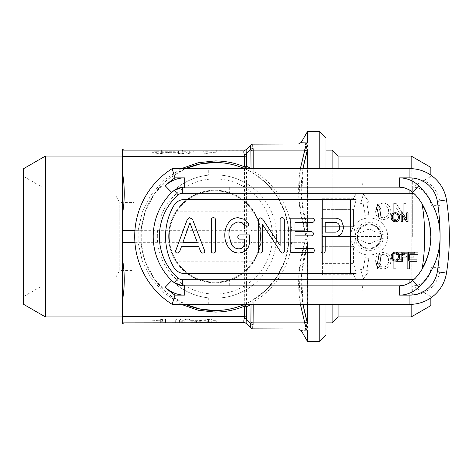 <?xml version="1.0" encoding="UTF-8"?>
<svg xmlns="http://www.w3.org/2000/svg" width="473" height="473" viewBox="0 0 473 473"><rect width="100%" height="100%" fill="white"/><g stroke="black" fill="none" stroke-linecap="round" stroke-linejoin="round"><path stroke-width="0.35" stroke-dasharray="2.37 1.77" d="M343.8 227.436L341.547 220.82C339.549 218.916 337.148 218.035 334.34 218.177L321.025 218.177L321.025 250.992C321.007 252.286 321.634 252.972 322.905 253.037C324.342 253.073 325.111 252.399 325.211 251.003L325.211 236.305L335.085 236.305C337.645 236.411 339.809 235.566 341.577 233.763L343.8 227.436M335.251 232.125C338.112 231.93 339.567 230.375 339.62 227.46C339.525 224.096 337.781 222.399 334.393 222.363L325.211 222.363L325.211 232.125L335.251 232.125M204.821 251.163L192.529 219.306L189.655 217.716L187.237 219.543L175.542 251.116C175.554 252.363 176.181 253.002 177.422 253.037L179.574 251.701L181.514 246.534L198.69 246.534L200.723 251.731L202.426 253.037C203.851 253.126 204.649 252.499 204.821 251.163M182.915 242.347L197.259 242.347L189.915 222.742L182.915 242.347M213.211 253.037C214.659 253.067 215.428 252.375 215.517 250.968L215.517 219.785C215.428 218.378 214.659 217.686 213.211 217.716C211.939 217.787 211.313 218.479 211.33 219.785L211.33 250.968C211.313 252.275 211.939 252.966 213.211 253.037M238.835 253.037C246.315 252.21 249.856 247.834 249.448 239.923L249.448 234.91L239.846 234.91C238.51 234.951 237.842 235.637 237.824 236.973C237.818 238.327 238.481 239.036 239.817 239.096L244.718 239.096L244.092 245.197C243.134 247.663 241.319 248.881 238.646 248.857C235.589 248.65 233.23 247.219 231.563 244.576L228.997 235.625C228.536 228.311 231.563 223.735 238.079 221.896L242.3 222.878L244.517 225.314L246.202 226.26C247.675 226.348 248.502 225.704 248.674 224.32L248.177 223.055L244.937 219.484L238.191 217.716C234.224 217.787 231.049 219.413 228.654 222.594C225.934 226.502 224.657 230.848 224.811 235.643C224.787 239.959 226.023 243.867 228.524 247.373C231.037 250.997 234.472 252.884 238.835 253.037M282.322 253.037C283.617 253.02 284.279 252.363 284.308 251.068L284.308 219.785C284.22 218.378 283.451 217.686 282.003 217.716C280.726 217.787 280.099 218.479 280.122 219.785L280.122 245.534L262.651 219.064L260.073 217.716L258.276 219.626L258.276 250.974C258.252 252.275 258.873 252.96 260.138 253.037C261.593 253.067 262.373 252.375 262.462 250.956L262.462 224.504L280.406 251.37L282.322 253.037M311.926 252.576C313.433 252.629 314.255 251.932 314.379 250.483C314.249 249.029 313.422 248.331 311.902 248.39L294.998 248.39L294.998 235.844L310.867 235.844C312.399 235.909 313.244 235.211 313.392 233.751C313.244 232.284 312.405 231.587 310.867 231.658L294.998 231.658L294.998 222.363L311.902 222.363C313.433 222.416 314.255 221.707 314.379 220.241C314.243 218.804 313.428 218.118 311.926 218.177L290.812 218.177L290.812 252.576L311.926 252.576M430.844 236.5L430.844 176.459L430.844 296.541L430.844 236.5L429.685 248.384A61.697 61.697 0 0 0 422.33 205.229A209.764 209.764 0 0 1 422.33 267.771C428.024 257.85 430.862 247.426 430.844 236.5C430.85 225.52 428.012 215.097 422.33 205.229M412.332 236.5L412.332 187.142L412.332 236.5M356.808 236.5L356.808 187.142L356.808 236.5A12.339 12.339 0 0 0 369.147 248.839A12.339 12.339 0 0 0 381.486 236.5A12.339 12.339 0 0 0 369.147 224.161A12.339 12.339 0 0 0 356.808 236.5A12.339 12.339 0 0 0 369.147 248.839A12.339 12.339 0 0 0 381.486 236.5A12.339 12.339 0 0 0 369.147 224.161A12.339 12.339 0 0 0 356.808 236.5M353.603 209.645L353.603 226.336L353.603 209.645L356.193 199.482L353.603 209.645L322.385 209.645L353.603 209.645M353.603 199.482L356.193 199.482L353.603 199.482L353.603 198.246L353.603 199.482L322.385 199.482L353.603 199.482M356.193 236.5L353.603 226.336L356.193 236.5L353.603 246.664L322.385 246.664L353.603 246.664L353.603 263.355L322.385 263.355L353.603 263.355L353.603 246.664L356.193 236.5L322.385 236.5L322.385 263.355L322.385 236.5L356.193 236.5M430.844 167.401L430.844 305.599M411.179 156.049L411.179 316.951M338.053 156.049L338.053 316.951M332.129 150.124L332.129 322.876M325.956 150.124L325.956 322.876L325.956 150.124M203.077 151.709L203.077 153.826L203.077 150.124L216.729 150.124L203.077 150.124L203.077 153.755L203.077 151.709L207.954 151.709L207.954 152.312L216.729 151.827L216.729 150.124L216.729 152.188C212.17 152.359 208.664 152.88 206.216 153.755L206.216 150.124M207.954 152.312L207.954 150.124L207.954 153.826L203.077 153.826L207.954 153.826L207.954 151.709M182.602 153.755L178.569 153.755L183.784 151.709L189.099 153.826L193.132 153.826L187.816 151.709L182.602 153.755L182.602 150.124L193.327 150.124L182.602 150.124M183.784 151.709L187.816 151.709M156.758 151.709L174.052 151.709L160.17 153.642L156.758 153.642L156.758 151.709L151.886 151.88L151.886 152.336L156.758 152.336L156.758 150.124L151.886 150.124L178.209 150.124L156.758 150.124L156.758 152.336M161.636 152.336L161.636 150.124L161.636 153.826L156.758 153.826L161.636 153.826L161.636 152.336L178.209 152.336L178.209 151.88L174.052 151.709M276.604 236.5A61.697 61.697 0 0 0 214.908 174.803A61.697 61.697 0 0 0 153.211 236.5A61.697 61.697 0 0 0 214.908 298.197A61.697 61.697 0 0 0 276.604 236.5M157.343 236.5A57.564 57.564 0 0 1 214.908 178.936A57.564 57.564 0 0 1 272.466 236.5A57.564 57.564 0 0 1 214.908 294.064A57.564 57.564 0 0 1 157.343 236.5M23.65 176.47L42.138 187.142L116.192 187.142L116.192 285.858L42.138 285.858L42.138 187.142L42.138 285.858L23.65 296.53L23.65 176.47L23.65 296.53M116.192 285.858L116.192 187.142M116.192 196.396L119.758 202.568L133.971 202.568L133.971 270.432L119.758 270.432L119.758 202.568L119.758 270.432L116.192 276.604L116.192 196.396L116.192 276.604M133.971 270.432L133.971 202.568M325.956 335.215L325.956 304.364M319.789 304.364L319.789 341.382M181.289 304.364L164.45 293.278L151.023 278.159L142.196 260.653L138.175 242.667L138.175 230.333A3.086 1.537 -174.3 0 0 141.244 229.098L141.244 243.902L145.341 261.835L154.423 279.2L168.205 293.946L185.315 304.364A74.036 74.036 0 0 1 185.315 168.636L168.205 179.054L154.423 193.8L145.341 211.165L141.244 229.098M134.941 230.333L138.175 230.333L142.196 212.347L151.023 194.841L164.45 179.722L181.289 168.636M247.48 302.98L251.671 300.763L265.59 290.469L277.007 276.806L284.841 260.806L288.571 243.902L288.571 229.098L284.841 212.194L277.007 196.194L265.59 182.531L251.671 172.237L244.494 168.636A74.036 74.036 0 0 1 244.494 304.364L247.48 302.98A3.086 2.436 -116.1 0 1 250.856 304.364M244.275 232.137L243.82 236.5L244.476 242.667L244.275 318.347A3.086 1.927 11.8 0 1 246.457 319.21L246.457 232.137A3.086 1.076 -170.2 0 1 244.275 232.137L244.476 230.333L122.365 230.333L122.365 258.429L122.365 230.333M302.986 168.636L301.608 199.068L307.349 228.902C299.273 202.586 299.273 176.24 307.349 149.858A3.086 1.496 -163.8 0 1 304.677 150.124C296.595 176.719 296.595 203.455 304.677 230.333L305.659 235.116C306.959 233.449 307.556 231.492 307.45 229.251C307.556 231.492 306.959 233.449 305.659 235.116L307.45 235.116L307.45 237.884L305.659 237.884L307.45 237.884L307.45 235.116L307.45 236.5L307.45 235.116L305.659 235.116L298.912 199.736L300.39 168.636M305.659 237.884C306.959 239.551 307.556 241.508 307.45 243.749L307.349 323.142C299.273 296.63 299.273 270.284 307.349 244.098L307.45 243.749C307.556 241.508 306.959 239.551 305.659 237.884L304.677 242.667L305.659 237.884M307.45 304.364L307.45 243.749L301.597 274.015L302.998 304.364M307.45 323.491L305.659 326.63L307.45 326.63L307.45 328.014L307.45 326.63L307.45 328.014L305.659 328.014L307.45 330.739L307.45 341.382M251.671 172.237A3.086 0.851 119.8 0 0 253.203 171.102C274.027 182.412 289.795 206.701 291.64 230.333L292.024 236.5L291.64 242.667C289.795 266.299 274.027 290.588 253.203 301.898L253.203 304.364M246.658 317.158A3.086 1.543 -0 0 0 244.476 316.703L122.365 316.703L122.365 300.946C124.896 286.656 124.896 272.489 122.365 258.429L122.365 156.049L122.365 172.054L122.365 156.297L244.476 156.297L244.476 230.333A3.086 1.543 180 0 0 246.658 229.878L246.457 153.79C246.049 151.336 246.049 149.882 246.457 149.427A3.086 3.004 -135 0 1 244.275 150.29L122.365 150.124L122.365 156.297M122.365 316.703L122.365 322.876L244.476 322.876A3.086 3.086 0 0 1 246.658 323.78L250.897 328.02A3.086 3.004 135 0 0 253.079 328.883C252.718 328.345 252.718 326.89 253.079 324.519L253.203 150.124L304.677 150.124M122.365 214.571L122.365 172.054C124.896 186.114 124.896 200.286 122.365 214.571M23.65 304.364L23.65 168.636M45.449 316.951L45.449 156.049M300.402 304.364L298.895 273.447L304.677 242.667C296.595 269.267 296.595 295.997 304.677 322.876L253.203 322.876A3.086 1.543 180 0 1 251.021 322.42L250.897 323.656C250.335 325.944 250.335 327.399 250.897 328.02M122.365 322.876C124.896 322.876 124.896 322.876 122.365 322.876M206.997 320.67L206.997 322.876L206.997 319.174L206.997 320.67L190.424 320.67L190.424 321.12L194.563 321.291L208.463 319.352L211.874 319.352L211.874 322.876L190.424 322.876L211.874 322.876L211.874 319.174L211.874 322.876L211.874 321.12L216.752 321.12L216.752 322.876L216.752 320.67L211.874 320.67M190.063 322.876L175.306 322.876L190.063 322.876L190.063 319.245L184.842 321.291L179.527 319.174L179.338 322.876M162.416 322.876L151.904 322.876L165.556 322.876L162.416 322.876L162.416 319.245L165.556 319.245L165.556 322.876L165.556 319.174L160.684 319.174L160.684 321.291L160.684 320.682L151.904 321.167L151.904 322.876L151.904 320.812C156.462 320.641 159.969 320.115 162.416 319.245M122.365 150.124C124.896 150.124 124.896 150.124 122.365 150.124M250.897 144.98C250.335 145.601 250.335 147.056 250.897 149.344A3.086 1.927 -11.8 0 1 253.079 148.481C252.718 146.11 252.718 144.655 253.079 144.117A3.086 3.004 45 0 0 250.897 144.98L246.658 149.22A3.086 3.086 0 0 1 244.476 150.124M319.789 131.618L319.789 168.636M307.349 149.858L307.45 229.251L307.45 168.636M307.45 149.509L305.659 146.37L307.45 146.37L307.45 144.986L307.45 146.37L307.45 144.986L305.659 144.986L307.349 142.261C299.273 142.462 299.273 142.462 307.349 142.261A3.086 2.992 90 0 1 304.677 143.958C296.595 143.958 296.595 143.958 304.677 143.958L298.546 143.958M307.45 131.618L307.45 142.261M278.834 199.163C284.273 208.617 287.519 218.591 288.571 229.098A3.086 1.537 174.3 0 0 291.64 230.333L304.677 230.333A3.086 1.496 -16.2 0 0 307.349 228.902L307.45 229.251L307.349 228.902A3.086 1.496 163.8 0 1 304.677 230.333L253.203 230.333A3.086 1.543 -0 0 0 251.021 230.783L251.021 322.42M304.677 329.042C296.595 329.042 296.595 329.042 304.677 329.042A3.086 2.992 -90 0 1 307.349 330.739C299.273 330.538 299.273 330.538 307.349 330.739L307.45 330.739M253.203 150.124A3.086 1.543 0 0 0 251.021 150.58L250.897 149.344L246.457 153.79A3.086 1.927 168.2 0 1 244.275 154.653L244.476 156.297A3.086 1.543 180 0 0 246.658 155.842M253.079 324.519A3.086 1.927 -168.2 0 1 250.897 323.656L246.457 319.21C246.049 321.664 246.049 323.118 246.457 323.573A3.086 3.004 -45 0 0 244.275 322.71L244.476 322.876M251.021 328.138A3.086 3.086 0 0 0 253.203 329.042L253.079 328.883M253.079 144.117L253.203 143.958A3.086 3.086 0 0 0 251.021 144.862M304.677 143.958L305.659 144.986M253.079 240.863A3.086 1.076 -9.8 0 1 250.897 240.863L246.457 240.863A3.086 1.076 170.2 0 0 244.275 240.863M253.079 232.137A3.086 1.076 9.8 0 0 250.897 232.137L246.457 232.137L246.658 229.878M251.021 304.665L253.203 301.898A3.086 0.851 -119.8 0 0 251.671 300.763M278.834 273.837C284.273 264.383 287.519 254.409 288.571 243.902A3.086 1.537 -174.3 0 1 291.64 242.667L304.677 242.667A3.086 1.496 -163.8 0 1 307.349 244.098A3.086 1.496 16.2 0 0 304.677 242.667L253.203 242.667A3.086 1.543 0 0 1 251.021 242.217M134.941 242.667L138.175 242.667A3.086 1.537 174.3 0 1 141.244 243.902M253.203 168.636L253.203 171.102L251.021 168.335M247.48 170.02A3.086 2.436 116.1 0 0 250.856 168.636M307.349 323.142A3.086 1.496 163.8 0 0 304.677 322.876M151.904 321.167L151.904 320.812M160.684 320.682L160.684 322.876L160.684 319.174L165.556 319.174L165.556 321.291L165.556 319.245M175.306 322.876L175.306 319.174L180.81 321.291L186.031 319.245L186.031 322.876M186.031 319.245L190.063 319.245M175.306 319.174L179.338 319.174M175.495 319.174L179.527 319.174M216.752 321.12L216.752 320.67M211.874 319.352L211.874 321.12M208.463 319.352L208.463 322.876M190.424 321.12L190.424 320.67M206.997 319.174L211.874 319.174L206.997 319.174M216.729 151.827L216.729 152.188M206.216 153.755L203.077 153.755M178.569 153.755L178.569 150.124M193.132 153.826L193.327 150.124M193.327 153.826L189.295 153.826L189.295 150.124M151.886 152.336L151.886 151.88M156.758 151.88L156.758 153.642M160.17 153.642L160.17 150.124M178.209 151.88L178.209 152.336M325.956 168.636L325.956 137.785M168.039 151.709L161.636 152.117L161.636 151.709M161.636 151.88L161.636 150.124L172.196 150.124L161.636 150.124L161.636 152.117M172.196 151.88L172.196 150.124M206.997 321.12L196.443 321.12L206.997 320.883L206.997 322.876L196.443 322.876L206.997 322.876L206.997 320.883M196.443 321.12L196.443 322.876M322.385 199.482L322.385 226.336L353.603 226.336L322.385 226.336L322.385 199.482L356.193 199.482L322.385 199.482M353.603 273.518L322.385 273.518L353.603 273.518L353.603 274.754L353.603 273.518L356.193 273.518L353.603 263.355L356.193 273.518L353.603 273.518M322.385 273.518L322.385 274.754L322.385 273.518L356.193 273.518L322.385 273.518L322.385 263.355L322.385 273.518M332.129 304.364L332.129 168.636M338.053 304.364L338.053 168.636M411.179 304.346L411.179 168.654M430.844 297.878L430.844 175.122M322.385 226.336L322.385 236.5L322.385 226.336M357.499 235.176L357.422 236.5A11.724 11.724 0 0 1 369.147 224.776A11.724 11.724 0 0 1 380.866 236.5L380.795 235.176A11.724 11.724 0 0 0 357.499 235.176L355.093 234.513A14.19 14.19 0 0 1 383.195 234.513L373.83 231.208A7.065 7.065 0 0 0 364.458 231.208L355.093 234.513M404.87 285.018L409.908 282.564L413.822 279.052A12.339 12.339 0 0 1 409.908 279.685L231.516 279.685A46.271 46.271 0 0 0 261.179 236.5A46.271 46.271 0 0 1 254.048 261.179L175.767 261.179A46.271 46.271 0 0 1 175.767 211.821L254.048 211.821A46.271 46.271 0 0 1 254.048 261.179L175.767 261.179A46.271 46.271 0 0 1 175.767 211.821L254.048 211.821A46.271 46.271 0 0 1 261.179 236.5A46.271 46.271 0 0 0 231.516 193.315L409.908 193.315A12.339 12.339 0 0 1 413.822 193.948L412.326 192.434A18.506 18.506 0 0 0 399.372 187.142L184.683 187.142A18.506 18.506 0 0 0 171.729 192.434A61.697 61.697 0 0 0 171.729 280.566A61.697 61.697 0 0 1 171.729 192.434A61.697 61.697 0 0 0 171.729 280.566A18.506 18.506 0 0 0 184.683 285.858L399.372 285.858A18.506 18.506 0 0 0 404.841 285.03L399.372 285.858M350.635 236.5A18.506 18.506 0 0 1 369.147 217.994A18.506 18.506 0 0 1 387.653 236.5A18.506 18.506 0 0 1 369.147 255.006A18.506 18.506 0 0 1 350.635 236.5A18.506 18.506 0 0 1 369.147 217.994A18.506 18.506 0 0 1 387.653 236.5A18.506 18.506 0 0 1 369.147 255.006A18.506 18.506 0 0 1 350.635 236.5M288.944 236.5A74.036 74.036 0 0 0 270.089 187.142A74.036 74.036 0 0 1 270.089 285.858L260.138 295.111L362.974 295.111C362.915 289.529 362.614 286.443 362.058 285.858L270.089 285.858A74.036 74.036 0 0 0 288.944 236.5M260.138 177.889C265.749 182.608 269.066 185.694 270.089 187.142L362.058 187.142C362.614 186.557 362.915 183.471 362.974 177.889L260.138 177.889L270.089 187.142L251.926 187.142C239.031 177.747 224.634 173.733 208.735 175.116L208.735 168.636L172.16 168.636A80.203 80.203 0 0 0 172.16 304.364L409.908 304.364A37.018 37.018 0 0 0 446.471 273.134A234.442 234.442 0 0 0 446.471 199.866A37.018 37.018 0 0 0 409.908 168.636L208.735 168.636M362.974 304.364L362.974 295.111L412.332 295.111A27.765 27.765 0 0 0 440.097 267.346L440.097 205.654A27.765 27.765 0 0 0 412.332 177.889L362.974 177.889L362.974 168.636M208.735 175.116A61.697 61.697 0 0 0 177.889 187.142L159.726 187.142A74.036 74.036 0 0 0 159.726 285.858L177.889 285.858A61.697 61.697 0 0 0 208.735 297.884C224.634 299.267 239.031 295.253 251.926 285.858A61.697 61.697 0 0 1 177.889 285.858L159.726 285.858A74.036 74.036 0 0 1 159.726 187.142L177.889 187.142A61.697 61.697 0 0 1 251.926 187.142L412.332 187.142A18.506 18.506 0 0 1 430.844 205.654L430.844 267.346A18.506 18.506 0 0 1 412.332 285.858L362.058 285.858M208.735 304.364L208.735 297.884M362.058 187.142L412.332 187.142A18.506 18.506 0 0 1 430.844 205.654L430.844 267.346A18.506 18.506 0 0 1 412.332 285.858L270.089 285.858C269.09 287.282 265.773 290.363 260.138 295.111M399.372 187.142L404.841 187.97M408.672 252.121L408.672 261.007L409.925 261.007L409.925 257.016L413.91 257.016L413.91 255.994L409.925 255.994L409.925 253.144L414.596 253.144L414.596 252.121L408.672 252.121M401.157 252.121L401.157 261.007L402.411 261.007L402.411 257.016L406.396 257.016L406.396 255.994L402.411 255.994L402.411 253.144L407.076 253.144L407.076 252.121L401.157 252.121M398.307 256.567C398.325 254.492 397.344 253.309 395.357 253.031C393.288 253.309 392.3 254.533 392.383 256.697C392.401 258.713 393.388 259.848 395.339 260.097C397.338 259.831 398.331 258.654 398.307 256.567M395.351 252.008C392.584 252.286 391.177 253.841 391.13 256.679C391.283 259.381 392.691 260.86 395.345 261.12C398.059 260.854 399.46 259.34 399.561 256.579C399.466 253.806 398.065 252.28 395.351 252.008M401.157 212.826L401.157 221.707L402.411 221.707L402.411 215.079L406.668 221.707L407.992 221.707L407.992 212.826L406.739 212.826L406.739 219.454L402.482 212.826L401.157 212.826M398.307 217.273C398.325 215.197 397.344 214.015 395.357 213.737C393.288 214.015 392.3 215.233 392.383 217.397C392.401 219.419 393.388 220.554 395.339 220.796C397.338 220.536 398.331 219.36 398.307 217.273M395.351 212.714C392.584 212.992 391.177 214.547 391.13 217.385C391.283 220.087 392.691 221.565 395.345 221.825C398.059 221.559 399.46 220.046 399.561 217.284C399.466 214.511 398.065 212.986 395.351 212.714M380.907 208.96L377.685 204.212L376.289 209.776L377.501 209.563L379.039 218.29L381.226 217.905L379.689 209.178L380.907 208.96M379.689 263.822L381.226 255.095L379.039 254.711L377.501 263.437L376.289 263.225L377.685 268.788L380.907 264.04L379.689 263.822M184.5 199.482A12.339 12.339 0 0 0 173.816 205.654A61.697 61.697 0 0 0 173.816 267.346A12.339 12.339 0 0 0 184.5 273.518L350.635 273.518L350.635 199.482L184.5 199.482M380.866 236.5A11.724 11.724 0 0 1 369.147 248.224A11.724 11.724 0 0 1 357.422 236.5L357.499 237.824A11.724 11.724 0 0 0 380.795 237.824L380.866 236.5L357.422 236.5M373.83 231.208L364.458 231.208M364.458 241.792A7.065 7.065 0 0 0 373.83 241.792L364.458 241.792L355.093 238.487A14.19 14.19 0 0 0 383.195 238.487L380.795 237.824M373.83 241.792L383.195 238.487M380.795 235.176L383.195 234.513M357.499 237.824L355.093 238.487M388.587 211.378C388.623 207.623 386.849 205.495 383.266 204.992C379.529 205.495 377.738 207.7 377.897 211.602C377.927 215.25 379.707 217.296 383.231 217.74C386.843 217.267 388.629 215.144 388.587 211.378C388.623 207.623 386.849 205.495 383.266 204.992C379.529 205.495 377.738 207.7 377.897 211.602C377.927 215.25 379.707 217.296 383.231 217.74C386.843 217.267 388.629 215.144 388.587 211.378M375.633 211.579C375.911 216.457 378.447 219.129 383.242 219.59C388.138 219.111 390.674 216.38 390.852 211.39C390.686 206.388 388.156 203.638 383.254 203.142C378.252 203.644 375.716 206.459 375.633 211.579C375.911 216.457 378.447 219.129 383.242 219.59C388.138 219.111 390.674 216.38 390.852 211.39C390.686 206.388 388.156 203.638 383.254 203.142C378.252 203.644 375.716 206.459 375.633 211.579M393.731 219.389L395.996 219.389L395.996 207.416L403.682 219.389L406.07 219.389L406.07 203.349L403.806 203.349L403.806 215.316L396.12 203.349L393.731 203.349L393.731 219.389L395.996 219.389L395.996 207.416L403.682 219.389L406.07 219.389L406.07 203.349L403.806 203.349L403.806 215.316L396.12 203.349L393.731 203.349L393.731 219.389M388.587 260.735C388.623 256.981 386.849 254.852 383.266 254.35C379.529 254.852 377.738 257.052 377.897 260.96C377.927 264.608 379.707 266.654 383.231 267.097C386.843 266.618 388.629 264.502 388.587 260.735C388.623 256.981 386.849 254.852 383.266 254.35C379.529 254.852 377.738 257.052 377.897 260.96C377.927 264.608 379.707 266.654 383.231 267.097C386.843 266.618 388.629 264.502 388.587 260.735M375.633 260.936C375.911 265.814 378.447 268.487 383.242 268.948C388.138 268.469 390.674 265.737 390.852 260.747C390.686 255.745 388.156 252.996 383.254 252.499C378.252 253.002 375.716 255.81 375.633 260.936C375.911 265.814 378.447 268.487 383.242 268.948C388.138 268.469 390.674 265.737 390.852 260.747C390.686 255.745 388.156 252.996 383.254 252.499C378.252 253.002 375.716 255.81 375.633 260.936M393.731 268.741L395.996 268.741L395.996 261.545L403.191 261.545L403.191 259.695L395.996 259.695L395.996 254.551L404.427 254.551L404.427 252.7L393.731 252.7L393.731 268.741L395.996 268.741L395.996 261.545L403.191 261.545L403.191 259.695L395.996 259.695L395.996 254.551L404.427 254.551L404.427 252.7L393.731 252.7L393.731 268.741M407.306 268.741L409.565 268.741L409.565 261.545L416.766 261.545L416.766 259.695L409.565 259.695L409.565 254.551L417.996 254.551L417.996 252.7L407.306 252.7L407.306 268.741L409.565 268.741L409.565 261.545L416.766 261.545L416.766 259.695L409.565 259.695L409.565 254.551L417.996 254.551L417.996 252.7L407.306 252.7L407.306 268.741M366.717 270.538L368.857 258.388L365.215 257.744L363.069 269.894L360.639 269.468L363.394 278.721L369.147 270.964L366.717 270.538L368.857 258.388L365.215 257.744L363.069 269.894L360.639 269.468L363.394 278.721L369.147 270.964L366.717 270.538M368.857 214.612L366.717 202.462L369.147 202.036L363.394 194.279L360.639 203.532L363.069 203.106L365.215 215.256L368.857 214.612L366.717 202.462L369.147 202.036L363.394 194.279L360.639 203.532L363.069 203.106L365.215 215.256L368.857 214.612M229.712 285.858L229.712 279.685L231.516 279.685A46.271 46.271 0 0 1 198.293 279.685L200.097 279.685A45.656 45.656 0 0 0 260.564 236.5A45.656 45.656 0 0 0 229.712 193.315L231.516 193.315A46.271 46.271 0 0 0 168.636 236.5A46.271 46.271 0 0 0 198.293 279.685L182.259 279.685A6.167 6.167 0 0 1 178.179 278.142A55.524 55.524 0 0 1 178.179 194.858A6.167 6.167 0 0 1 182.259 193.315L200.097 193.315A45.656 45.656 0 0 0 214.908 282.156A45.656 45.656 0 0 0 260.564 236.5A45.656 45.656 0 0 0 214.908 190.844A45.656 45.656 0 0 0 200.097 279.685L200.097 285.858M261.179 236.5A46.271 46.271 0 0 0 214.908 190.229A46.271 46.271 0 0 0 168.636 236.5A46.271 46.271 0 0 0 214.908 282.771A46.271 46.271 0 0 0 261.179 236.5M229.712 187.142L229.712 193.315A45.656 45.656 0 0 0 200.097 193.315L200.097 187.142M182.259 193.315L182.259 187.302L174.23 190.377L178.179 194.858M178.179 278.142L174.23 282.623L182.259 285.698L182.259 279.685M413.822 193.948A61.697 61.697 0 0 0 412.326 192.434L409.908 190.436L404.87 187.982M409.908 279.685L409.908 282.564A18.506 18.506 0 0 0 412.326 280.566A61.697 61.697 0 0 0 413.822 279.052M122.365 242.667L244.476 242.667A3.086 1.543 180 0 1 246.658 243.122M251.021 150.58L251.021 230.783M440.097 267.346L430.844 267.346A18.506 18.506 0 0 1 412.332 285.858L412.332 295.111M412.332 177.889L412.332 187.142A18.506 18.506 0 0 1 430.844 205.654L440.097 205.654M409.908 190.436L409.908 193.315M356.808 187.142L412.332 187.142L430.844 176.459M322.385 198.246L353.603 198.246L356.808 192.694M188.295 167.412C196.762 164.155 205.631 162.505 214.908 162.464C224.864 162.517 234.324 164.403 243.293 168.122M243.293 304.878C234.324 308.597 224.864 310.483 214.908 310.536C205.631 310.495 196.762 308.845 188.295 305.588M277.007 276.806C270.994 286.153 262.917 293.922 252.789 300.107M252.789 172.893C262.917 179.078 270.994 186.847 277.007 196.194M194.563 321.291L200.576 321.291M206.997 321.291L211.874 321.291M180.81 321.291L184.842 321.291M160.684 321.291L165.556 321.291M356.808 280.306L353.603 274.754L322.385 274.754M430.844 296.541L412.332 285.858L356.808 285.858"/><path stroke-width="0.71" d="M343.8 227.436L341.547 220.82C339.549 218.916 337.148 218.035 334.34 218.177L321.025 218.177L321.025 250.992C321.007 252.286 321.634 252.972 322.905 253.037C324.342 253.073 325.111 252.399 325.211 251.003L325.211 236.305L335.085 236.305C337.645 236.411 339.809 235.566 341.577 233.763L343.8 227.436M339.62 227.46C339.525 224.096 337.781 222.399 334.393 222.363L325.211 222.363L325.211 232.125L335.251 232.125C338.112 231.93 339.567 230.375 339.62 227.46M204.821 251.163L192.529 219.306L189.655 217.716L187.237 219.543L175.542 251.116C175.554 252.363 176.181 253.002 177.422 253.037L179.574 251.701L181.514 246.534L198.69 246.534L200.723 251.731L202.426 253.037C203.851 253.126 204.649 252.499 204.821 251.163M197.259 242.347L189.915 222.742L182.915 242.347L197.259 242.347M213.211 253.037C214.659 253.067 215.428 252.375 215.517 250.968L215.517 219.785C215.428 218.378 214.659 217.686 213.211 217.716C211.939 217.787 211.313 218.479 211.33 219.785L211.33 250.968C211.313 252.275 211.939 252.966 213.211 253.037M238.835 253.037C246.315 252.21 249.856 247.834 249.448 239.923L249.448 234.91L239.846 234.91C238.51 234.951 237.842 235.637 237.824 236.973C237.818 238.327 238.481 239.036 239.817 239.096L244.718 239.096L244.092 245.197C243.134 247.663 241.319 248.881 238.646 248.857C235.589 248.65 233.23 247.219 231.563 244.576L228.997 235.625C228.536 228.311 231.563 223.735 238.079 221.896L242.3 222.878L244.517 225.314L246.202 226.26C247.675 226.348 248.502 225.704 248.674 224.32L248.177 223.055L244.937 219.484L238.191 217.716C234.224 217.787 231.049 219.413 228.654 222.594C225.934 226.502 224.657 230.848 224.811 235.643C224.787 239.959 226.023 243.867 228.524 247.373C231.037 250.997 234.472 252.884 238.835 253.037M282.322 253.037C283.617 253.02 284.279 252.363 284.308 251.068L284.308 219.785C284.22 218.378 283.451 217.686 282.003 217.716C280.726 217.787 280.099 218.479 280.122 219.785L280.122 245.534L262.651 219.064L260.073 217.716L258.276 219.626L258.276 250.974C258.252 252.275 258.873 252.96 260.138 253.037C261.593 253.067 262.373 252.375 262.462 250.956L262.462 224.504L280.406 251.37L282.322 253.037M311.926 252.576C313.433 252.629 314.255 251.932 314.379 250.483C314.249 249.029 313.422 248.331 311.902 248.39L294.998 248.39L294.998 235.844L310.867 235.844C312.399 235.909 313.244 235.211 313.392 233.751C313.244 232.284 312.405 231.587 310.867 231.658L294.998 231.658L294.998 222.363L311.902 222.363C313.433 222.416 314.255 221.707 314.379 220.241C314.243 218.804 313.428 218.118 311.926 218.177L290.812 218.177L290.812 252.576L311.926 252.576M430.844 297.878L430.844 305.599L411.179 316.951L338.053 316.951L332.129 322.876L325.956 322.876M430.844 175.122L430.844 167.401L411.179 156.049L338.053 156.049L332.129 150.124L325.956 150.124M325.956 304.364L325.956 335.215L319.789 341.382L319.789 304.364M181.289 168.636L198.163 162.759L214.908 160.921C225.148 160.944 235.01 162.907 244.476 166.815A3.086 0.668 -67.5 0 1 243.293 168.122C234.206 164.373 224.74 162.487 214.908 162.464L200.215 163.936L185.315 168.636A74.036 74.036 0 0 1 244.494 168.636L243.293 168.122A3.086 2.436 -67.5 0 0 246.658 166.366A3.086 1.543 0 0 1 244.476 166.815L244.275 154.653C243.672 152.282 243.672 150.828 244.275 150.29C243.672 150.828 243.672 152.282 244.275 154.653A3.086 1.927 -11.8 0 0 246.457 153.79L246.658 166.366L251.021 168.335L250.897 149.344C250.335 147.056 250.335 145.601 250.897 144.98L246.658 149.22A3.086 3.086 0 0 1 244.476 150.124L122.365 150.124L122.365 230.333L134.941 230.333M122.365 323.473L122.365 322.876L244.275 322.71C243.672 322.172 243.672 320.718 244.275 318.347L244.476 306.185A3.086 0.668 67.5 0 0 243.293 304.878L244.494 304.364A74.036 74.036 0 0 1 214.908 310.536C224.74 310.513 234.206 308.627 243.293 304.878A3.086 2.436 67.5 0 1 246.658 306.634L246.457 319.21C246.049 321.664 246.049 323.118 246.457 323.573L250.897 328.02C250.335 327.399 250.335 325.944 250.897 323.656A3.086 1.927 11.8 0 0 253.079 324.519C252.718 326.89 252.718 328.345 253.079 328.883L304.677 329.042L253.203 329.042A3.086 3.086 0 0 1 251.021 328.138A3.086 3.086 0 0 0 253.203 329.042M250.856 304.364A3.086 2.436 -116.1 0 1 251.021 304.665L246.658 306.634A3.086 1.543 180 0 0 244.476 306.185C235.01 310.093 225.148 312.056 214.908 312.079L198.163 310.241L181.289 304.364M302.998 304.364L307.45 323.491L307.45 304.364M307.45 323.491L305.659 326.63L300.402 304.364M319.789 341.382L307.45 341.382L307.45 330.739L305.659 328.014L304.677 329.042L305.659 328.014L307.45 328.014L307.45 326.63L305.659 326.63L304.677 322.876A3.086 1.496 -16.2 0 1 307.349 323.142M45.449 316.951L23.65 304.364L23.65 168.636L45.449 156.049L45.449 316.951L122.365 316.951M134.941 242.667L122.365 242.667L122.365 258.429C124.896 272.714 124.896 286.886 122.365 300.946L122.365 258.429L122.365 316.703L244.476 316.703A3.086 1.543 180 0 1 246.658 317.158M45.449 156.049L122.365 156.049M122.365 322.876L122.365 316.703M122.365 242.667L122.365 230.333M122.365 172.054L122.365 214.571C124.896 200.511 124.896 186.344 122.365 172.054M122.365 149.598L122.365 150.124M300.39 168.636L305.659 146.37L307.45 146.37L307.45 144.986L305.659 144.986L304.677 143.958L253.079 144.117C252.718 144.655 252.718 146.11 253.079 148.481L253.203 150.124L253.079 148.481A3.086 1.927 168.2 0 0 250.897 149.344L246.457 153.79C246.049 151.336 246.049 149.882 246.457 149.427A3.086 3.004 45 0 1 244.275 150.29L244.476 150.124A3.086 3.086 0 0 0 246.658 149.22M246.658 323.78A3.086 3.086 0 0 0 244.476 322.876A3.086 3.086 0 0 1 246.658 323.78L246.457 323.573A3.086 3.004 135 0 0 244.275 322.71C243.672 322.172 243.672 320.718 244.275 318.347A3.086 1.927 -168.2 0 1 246.457 319.21L250.897 323.656L251.021 304.665M319.789 168.636L319.789 131.618L307.45 131.618L307.45 142.261L305.659 144.986M307.349 149.858A3.086 1.496 16.2 0 1 304.677 150.124L305.659 146.37L307.45 149.509L302.986 168.636M307.45 168.636L307.45 149.509M304.677 143.958A3.086 2.992 -90 0 0 307.349 142.261C299.273 142.462 299.273 142.462 307.349 142.261L307.45 142.261M307.45 330.739L307.349 330.739C299.273 330.538 299.273 330.538 307.349 330.739A3.086 2.992 90 0 0 304.677 329.042M307.45 131.618L301.218 142.414L298.546 143.958L253.203 143.958A3.086 3.086 0 0 0 251.021 144.862A3.086 3.086 0 0 1 253.203 143.958M253.203 304.364L253.079 324.519M214.908 310.536A74.036 74.036 0 0 1 185.315 304.364L200.215 309.064L214.908 310.536L214.908 312.079M250.897 328.02A3.086 3.004 -45 0 0 253.079 328.883M253.079 144.117A3.086 3.004 -135 0 0 250.897 144.98M250.856 168.636A3.086 2.436 116.1 0 0 251.021 168.335M319.789 131.618L325.956 137.785L325.956 168.636M332.129 322.876L332.129 304.364M332.129 168.636L332.129 150.124M338.053 316.951L338.053 304.364M338.053 168.636L338.053 156.049M411.179 316.951L411.179 304.346M411.179 168.654L411.179 156.049M182.259 279.685L182.259 285.698L184.683 285.858L182.259 285.698L174.23 282.623L171.729 280.566A18.506 18.506 0 0 0 184.683 285.858L399.372 285.858A18.506 18.506 0 0 0 404.841 285.03L409.908 282.884L414.963 278.603A62.223 62.223 0 0 0 422.117 269.155C425.883 262.61 428.408 255.686 429.685 248.384A61.697 61.697 0 0 0 429.685 224.616C428.414 217.332 425.889 210.408 422.117 203.845A62.223 62.223 0 0 0 414.963 194.397L409.908 190.116L404.841 187.97A18.506 18.506 0 0 0 399.372 187.142L184.683 187.142A18.506 18.506 0 0 0 171.729 192.434L174.23 190.377L182.259 187.302L184.683 187.142L182.259 187.302L182.259 193.315A6.167 6.167 0 0 0 178.179 194.858A55.524 55.524 0 0 0 178.179 278.142A6.167 6.167 0 0 0 182.259 279.685L409.908 279.685A12.339 12.339 0 0 0 414.963 278.603M409.908 177.889L409.908 168.636A37.018 37.018 0 0 1 446.471 199.866A234.442 234.442 0 0 1 446.471 273.134A37.018 37.018 0 0 1 409.908 304.364L172.16 304.364A80.203 80.203 0 0 1 172.16 168.636L409.908 168.636A37.018 37.018 0 0 1 446.471 199.866L437.33 201.315A27.765 27.765 0 0 0 409.908 177.889L399.372 177.889A27.765 27.765 0 0 1 418.8 185.824A70.95 70.95 0 0 1 440.097 236.5A225.189 225.189 0 0 0 437.33 201.315M174.921 177.889A70.95 70.95 0 0 0 165.254 185.824A27.765 27.765 0 0 1 184.683 177.889L174.921 177.889L172.16 168.636A80.203 80.203 0 0 0 172.16 304.364L174.921 295.111L184.683 295.111A27.765 27.765 0 0 1 165.254 287.176A70.95 70.95 0 0 0 174.921 295.111M429.685 224.616L430.844 236.5A61.697 61.697 0 0 1 422.33 267.771M178.179 194.858L174.23 190.377L171.729 192.434A61.697 61.697 0 0 0 171.729 280.566L174.23 282.623L178.179 278.142M408.672 261.007L409.925 261.007L409.925 257.016L413.91 257.016L413.91 255.994L409.925 255.994L409.925 253.144L414.596 253.144L414.596 252.121L408.672 252.121L408.672 261.007M401.157 261.007L402.411 261.007L402.411 257.016L406.396 257.016L406.396 255.994L402.411 255.994L402.411 253.144L407.076 253.144L407.076 252.121L401.157 252.121L401.157 261.007M398.307 256.567C398.325 254.492 397.344 253.309 395.357 253.031C393.288 253.309 392.3 254.533 392.383 256.697C392.401 258.713 393.388 259.848 395.339 260.097C397.338 259.831 398.331 258.654 398.307 256.567M395.351 252.008C392.584 252.286 391.177 253.841 391.13 256.679C391.283 259.381 392.691 260.86 395.345 261.12C398.059 260.854 399.46 259.34 399.561 256.579C399.466 253.806 398.065 252.28 395.351 252.008M401.157 221.707L402.411 221.707L402.411 215.079L406.668 221.707L407.992 221.707L407.992 212.826L406.739 212.826L406.739 219.454L402.482 212.826L401.157 212.826L401.157 221.707M398.307 217.273C398.325 215.197 397.344 214.015 395.357 213.737C393.288 214.015 392.3 215.233 392.383 217.397C392.401 219.419 393.388 220.554 395.339 220.796C397.338 220.536 398.331 219.36 398.307 217.273M395.351 212.714C392.584 212.992 391.177 214.547 391.13 217.385C391.283 220.087 392.691 221.565 395.345 221.825C398.059 221.559 399.46 220.046 399.561 217.284C399.466 214.511 398.065 212.986 395.351 212.714M377.685 204.212L376.289 209.776L377.501 209.563L379.039 218.29L381.226 217.905L379.689 209.178L380.907 208.96L377.685 204.212M381.226 255.095L379.039 254.711L377.501 263.437L376.289 263.225L377.685 268.788L380.907 264.04L379.689 263.822L381.226 255.095M173.816 205.654A61.697 61.697 0 0 0 173.816 267.346A12.339 12.339 0 0 0 184.5 273.518L350.635 273.518L350.635 199.482L184.5 199.482A12.339 12.339 0 0 0 173.816 205.654M404.87 187.982L399.372 187.142L399.372 177.889M399.372 295.111L409.908 295.111A27.765 27.765 0 0 0 437.33 271.685A225.189 225.189 0 0 0 440.097 236.5A70.95 70.95 0 0 1 418.8 287.176A27.765 27.765 0 0 1 399.372 295.111L399.372 285.858L404.87 285.018M399.372 285.858A18.506 18.506 0 0 0 409.908 282.564M214.908 162.464L214.908 160.921M246.658 155.842A3.086 1.543 0 0 1 244.476 156.297L122.365 156.297M251.021 322.42A3.086 1.543 -0 0 0 253.203 322.876L304.677 322.876M304.677 150.124L253.203 150.124L253.203 168.636M253.203 150.124A3.086 1.543 180 0 0 251.021 150.58M412.651 192.097L418.8 185.824M184.683 177.889L184.683 187.142A18.506 18.506 0 0 0 171.729 192.434A61.697 61.697 0 0 0 171.729 280.566A18.506 18.506 0 0 0 184.683 285.858L184.683 295.111M449.35 236.5A234.442 234.442 0 0 1 446.471 273.134A37.018 37.018 0 0 1 409.908 304.364L409.908 295.111M446.471 273.134L437.33 271.685M404.841 187.97A18.506 18.506 0 0 0 399.372 187.142M412.651 280.903L418.8 287.176M165.254 287.176L171.729 280.566M165.254 185.824L171.729 192.434M414.963 194.397A12.339 12.339 0 0 0 409.908 193.315L409.908 190.116M409.908 282.884L409.908 279.685M409.908 193.315L182.259 193.315M422.117 269.155A209.764 209.764 0 0 0 422.117 203.845M298.546 329.042L301.218 330.586L307.45 341.382M122.365 149.462L124.275 150.124M122.365 323.538L124.275 322.876"/></g></svg>
